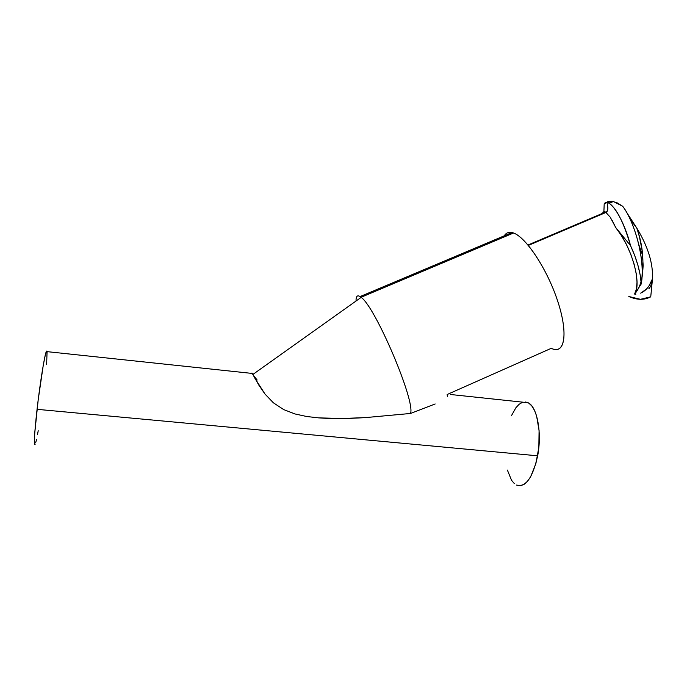 <?xml version="1.0" encoding="UTF-8"?>
<svg xmlns="http://www.w3.org/2000/svg" width="687" height="687" viewBox="0 0 687 687"><rect width="100%" height="100%" fill="white"/><g stroke="black" fill="none" stroke-linecap="round" stroke-linejoin="round"><path stroke-width="1.03" d="M356.046 301.018C355.935 296.329 357.274 294.852 360.074 296.578L512.013 232.558C508.062 231.725 505.246 233.279 503.562 237.221L504.267 235.813M552.958 349.005C565.178 353.625 568.106 332.139 557.466 300.434C546.972 268.78 525.993 237.238 513.533 233.022L512.013 232.558C524.25 234.817 546.569 267.423 557.518 300.597C568.647 333.813 564.705 355.256 551.283 348.309L447.16 394.51L447.426 396.665M360.074 296.578L361.053 297.299C375.205 306.428 415.729 401.62 410.5 413.471L435.163 403.965L410.5 413.471C415.712 401.663 375.411 306.857 361.147 297.385L360.074 296.578L512.013 232.558L512.339 233.52M602.31 213.382L602.207 214.069M638.816 287.655L634.599 294.07C642.036 283.765 631.791 246.813 615.741 227.569L610.254 217.229L605.591 212.06L528.002 244.993L605.591 212.06L604.423 211.544L602.774 212.214M638.824 244.718L642.783 255.822L638.824 244.718M648.811 288.815C650.804 286.685 652.032 283.353 652.487 278.802C653.165 263.43 647.987 246.607 636.952 228.35L630.142 219.222M47.017 351.632L46.321 351.564C44.672 354.552 40.052 383.02 37.055 409.323L537.663 455.807C542.137 432.69 537.088 406.532 528.097 402.737L522.962 402.187M253.4 375.3L257.153 380.031M251.966 372.964L252.842 374.475L361.147 297.385M254.825 378.142L265.045 394.115L273.383 402.805L283.705 409.598L294.989 413.952L306.78 416.52L318.699 417.876L342.409 418.495L365.656 417.584L410.5 413.471L365.656 417.584C347.201 418.735 331.546 418.83 318.699 417.876L306.78 416.52L294.989 413.952L283.705 409.598L273.383 402.805L265.045 394.115L258.939 385.295L252.507 373.857M525.658 401.981L528.861 403.175L531.832 405.965L534.443 410.276L536.59 415.961L539.08 430.551L538.831 447.409L535.86 463.699L530.673 476.684L527.522 481.243L524.181 484.275L520.789 485.683L516.504 485.074C525.632 487.658 532.683 477.912 537.663 455.807L37.055 409.323C34.29 434.519 33.663 446.155 35.183 444.214L34.565 444.446L34.359 442.514L34.719 433.368L38.197 399.834L43.281 365.123L45.376 354.655L46.725 351.048M507.375 470.071L511.575 480.316L514.365 483.631M522.343 402.384L519.054 404.342L515.903 407.743L511.514 415.575M35.664 442.849L36.514 439.465M37.51 434.57L38.214 430.715M46.63 364.471L47.059 351.933M641.289 292.825L646.656 288.841L648.932 286.007L652.478 278.828C649.962 285.998 645.995 290.773 640.576 293.143M642.534 274.259L641.941 277.9C646.038 246.779 635.922 227.663 636.935 228.342L639.528 237.144L642.268 251.27L643.152 265.44L642.534 274.259M652.487 278.802L650.744 296.818L652.487 278.802C653.165 263.43 647.987 246.607 636.952 228.35L626.664 212.429L636.943 228.359M650.744 296.818L640.456 299.309L628.794 296.492C637.064 300.116 644.372 300.219 650.744 296.818M634.848 293.796L635.793 294.448M603.847 212.798L604.199 203.927C605.178 202.115 606.827 201.909 609.137 203.309C616.565 208.341 623.693 222.442 630.52 245.594C636.901 259.471 640.482 272.241 641.272 283.911L640.224 275.169L638.017 265.594L634.745 255.616L630.52 245.594L615.741 227.569L621.323 235.461L626.45 244.555L630.803 254.345L634.135 264.246L636.239 273.666L637.021 282.065L636.454 288.987L634.599 294.07L641.272 283.911C645.728 258.81 633.68 220.123 622.697 206.28L613.379 201.514L606.123 202.416M607.72 201.686L612.083 201.291L617.124 202.82L622.697 206.28C632.461 218.87 643.616 251.287 642.044 276.294L641.272 283.911L634.599 294.07C637.579 290.661 639.743 286.47 641.091 281.498M607.566 210.437L606.235 212.043M612.108 220.269L615.741 227.569L630.52 245.594C624.397 221.111 612.632 202.888 607.05 202.433L604.199 203.927L603.821 213.382M528.097 402.737L450.483 394.493M46.321 351.564L252.266 373.436M528.363 245.414L606.097 212.412C607.068 212.566 608.218 209.071 607.755 207.002L607.05 202.433M361.053 297.299L513.533 233.022M613.379 201.514L609.137 203.309"/></g></svg>
